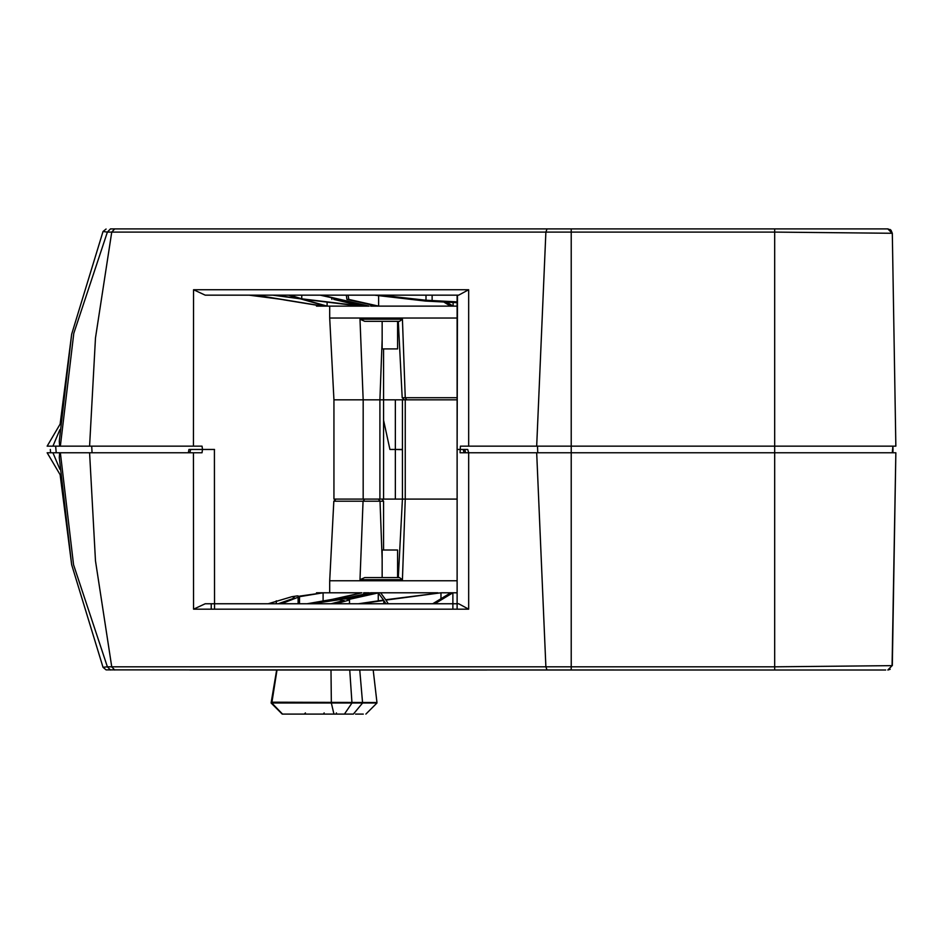 <?xml version="1.0" encoding="UTF-8"?>
<svg xmlns="http://www.w3.org/2000/svg" width="943" height="943" viewBox="0 0 943 943"><rect width="100%" height="100%" fill="white"/><g stroke="black" fill="none" stroke-linecap="round" stroke-linejoin="round"><path stroke-width="1.41" d="M188.4 452.758L188.93 449.446L202.486 449.446L190.698 449.446L189.814 452.758M457.107 608.211L457.107 449.446L459.312 449.446L457.107 449.446L457.119 603.803L458.604 603.803L468.671 609.143L193.492 609.143L205.244 603.803L458.604 603.803L208.945 603.803M887.952 228.949L891.041 230.21L892.361 233.286L895.85 446.145L460.396 446.145L460.101 452.758L464.097 452.758L463.272 449.446L457.107 449.446L457.107 295.1L457.107 449.446L467.775 449.446L468.706 452.758M458.604 295.1L205.244 295.1L193.492 289.76L468.671 289.76L458.604 295.1M457.107 592.782L450.719 592.782L432.731 603.803M388.28 603.803L385.864 600.102L440.923 592.782L385.663 599.795L380.642 592.782L376.693 592.782L348.191 599.17L343.841 598.817L370.764 592.782L342.285 598.817L335.095 599.17L361.841 592.782L332.195 599.418L307.076 603.803M329.661 592.782L329.661 580.817L457.107 580.817M457.107 499.059L402.366 499.059L398.252 577.564M397.581 577.564L397.581 550.005L382.139 550.005L382.139 577.564L364.764 577.564L399.526 577.564L402.449 579.65L405.278 499.059L405.278 399.832L457.107 399.832M457.107 318.074L329.661 318.074L333.94 399.832L379.911 399.832L379.911 499.059L402.366 499.059L402.366 399.832L383.624 399.832L383.624 499.059L395.317 499.059L395.317 449.446L389.954 449.446L402.366 449.446L389.954 449.446L383.624 420.248M316.542 305.143L316.542 306.121L323.048 306.121L255.954 295.1M272.716 295.1L300.357 298.801L326.03 306.121L327.068 306.121L327.068 302.208M360.143 306.121L327.068 306.121L302.691 299.108L360.143 306.121L363.597 306.121L363.597 304.86M320.09 295.1L369.208 306.121L321.646 295.1M359.955 319.253L402.449 319.253L399.526 321.339L364.764 321.339L359.955 319.253L363.138 399.832L363.138 499.059L333.94 499.059L333.94 399.832M397.581 321.339L397.581 348.898L382.139 348.898L382.139 321.339L364.764 321.339M885.713 669.954L571.258 669.954L571.258 666.807L545.844 666.807L536.685 452.758L571.258 452.758L571.258 666.807L774.627 666.807L774.627 452.758L895.85 452.758L892.137 665.617L774.627 666.807L774.627 669.954L106.076 669.836L103.046 667.326L71.668 564.739L60.128 474.73L47.15 452.758L52.879 452.758L59.822 469.225M110.496 669.954L107.372 666.807L103.046 667.326L71.68 564.739L59.315 457.72L59.609 452.758L60.364 452.758L73.613 564.692L107.372 666.807L545.844 666.807L547.046 669.954L511.13 669.954L841.474 669.954L511.13 669.954M837.903 228.949L887.893 228.949L892.137 233.286L774.627 232.096L774.627 452.758L571.258 452.758L571.258 228.949L114.692 228.949L547.046 228.949L545.844 232.096L111.769 232.096L95.479 337.983L89.597 446.145L60.364 446.145L73.79 333.398L107.372 232.096L103.046 231.565L106.076 229.066L103.046 231.565L71.668 334.164L59.315 441.183L59.609 446.145L60.364 446.145M457.485 295.1L457.107 449.446L457.107 428.499L457.107 449.446L458.416 449.446L457.107 449.446L457.107 470.392M402.449 579.65L359.955 579.65L363.055 501.157L333.834 501.157L329.661 580.817M382.139 559.199L379.994 501.157L363.055 501.157L364.682 499.059M398.252 321.339L402.248 397.746L457.107 397.746M373.169 669.954L376.952 702.523L271.195 702.181L276.617 669.954L189.814 669.954L486.871 669.954M189.814 228.949L486.871 228.949M885.713 228.949L571.258 228.949L774.627 228.949L774.627 232.096L545.844 232.096L536.685 446.145L460.396 446.145M511.13 228.949L837.867 228.949M868.09 446.145L795.456 446.145M299.921 596.129L316.542 593.748L316.542 592.782L361.841 592.782M271.195 702.181L271.16 703.03L376.964 703.03L365.943 714.051M282.499 714.051L344.443 714.051L282.499 714.051L271.773 703.03L376.952 702.523M114.692 669.954L111.769 666.807L95.479 560.908L89.597 452.758L202.002 452.758L193.433 452.758L193.492 609.143M110.496 228.949L114.692 228.949L110.496 228.949L107.372 232.096L111.769 232.096L114.692 228.949L110.496 228.949M103.046 231.565L71.68 334.164L60.128 424.161L47.15 446.145L59.609 446.145M276.617 669.954L189.814 669.954M802.717 669.954L841.474 669.954L802.717 669.954M870.083 669.954L868.35 669.954L870.083 669.954M884.723 669.954L875.352 669.954M59.609 452.758L52.879 452.758M60.364 452.758L89.597 452.758M214.556 608.211L214.45 449.446M890.18 669.341L887.952 669.954L892.137 665.617L887.893 669.954M50.285 449.446L50.568 452.758M460.101 452.758L536.685 452.758M89.597 446.145L202.002 446.145L202.486 449.446L214.556 449.446L202.486 449.446L202.002 452.758M212.305 449.446L213.978 449.446L212.305 449.446M208.721 449.446L206.293 449.446L208.721 449.446M465.547 452.758L464.828 449.446L467.775 449.446M892.597 449.446L892.314 452.758L893.952 452.758M895.85 452.758L892.361 665.605M795.68 452.758L802.34 452.758M815.872 452.758L834.92 452.758M850.61 452.758L867.336 452.758M879.454 452.758L888.447 452.758M211.244 603.803L211.244 608.211L211.244 603.803M892.573 452.758L892.561 449.941M893.917 446.145L892.29 446.145M571.258 446.145L537.545 446.145L537.71 452.758M888.447 446.145L879.442 446.145M763.995 228.949L802.717 228.949L763.995 228.949M844.091 228.949L802.717 228.949L844.091 228.949M130.759 228.949L137.383 228.949M208.91 295.1L205.244 295.1M457.107 428.499L457.107 424.645M281.757 299.426L249.093 295.1L214.556 295.1M434.864 603.803L452.84 592.782L452.84 608.211M335.814 603.803L349.547 599.925L349.04 599.418L378.308 592.864L383.542 600.102L358.387 603.803M360.532 603.803L383.742 600.408L385.97 603.803M311.32 603.803L339.185 599.689L344.03 600.502L330.946 603.803M383.742 600.408L383.742 603.803M278.232 603.803L292.648 598.652L294.405 596.966L291.953 596.742L268.142 603.803M299.568 596.707L281.368 603.803M291.953 596.742L297.505 595.846L299.744 596.506M363.597 594.031L363.597 592.782L369.208 592.782M370.764 594.102L370.764 592.782L376.693 592.782M380.642 592.782L437.929 592.782M440.923 598.781L440.923 592.782L450.719 592.782M378.308 592.864L378.308 600.856M299.556 596.648L323.107 592.782L323.107 600.502M299.556 596.719L299.556 603.803M322.412 592.782L299.674 596.518M399.526 577.564L364.764 577.564L359.955 579.65M402.366 449.646L395.317 449.446L395.317 399.832L405.278 399.832M382.139 499.059L383.624 501.157L383.624 550.005M255.376 295.1L322.471 306.121M326.03 306.121L323.048 306.121L323.048 305.343M289.972 295.1L301.701 298.801L361.464 306.039L333.798 299.438L363.597 306.121L369.208 306.121M288.546 295.1L299.367 298.495L273.859 295.1M301.701 298.801L301.701 295.1M457.107 306.121L370.764 306.121L370.764 304.789M380.1 295.1L426.024 300.239L457.107 301.866M457.107 302.738L425.446 301.041L374.465 295.1M316.542 305.155L284.008 299.815M333.457 298.094L333.798 299.438M331.924 299.414L331.512 297.658M376.693 306.121L346.894 299.438L346.258 295.1L348.132 295.1L348.757 299.414L378.673 306.121L378.673 295.76M453.053 302.585L453.053 306.121L446.958 302.385M444.188 302.255L450.495 306.121M346.894 299.438L348.757 299.414M402.449 319.253L405.207 397.746L406.716 399.832M379.911 499.059L363.138 499.059M382.139 339.704L379.911 399.832L383.624 399.832L383.624 348.898M402.366 449.446L401.246 449.446L402.366 449.257M355.535 714.051L363.255 714.051L355.535 714.051M320.443 714.051L353.425 714.051L362.536 703.03L359.743 669.954M336.462 712.955L336.415 714.051L323.449 714.051L324.215 712.955M332.407 714.051L335.696 714.051M344.619 714.051L350.112 714.051M282.181 714.051L271.16 703.03L271.773 703.03L276.947 669.954M468.624 452.758L468.671 609.143M468.671 289.76L468.624 446.145M193.433 446.145L193.492 289.76M56.274 452.758L55.696 446.145M91.671 446.145L92.072 452.758M52.879 446.145L59.822 429.678M276.358 600.821L276.358 603.803M298.129 597.85L298.129 603.803M298.731 597.426L298.731 603.803M378.438 499.059L379.994 501.157L383.624 501.157M432.142 300.652L432.142 295.1M426.024 300.239L426.024 295.1M333.893 714.051L331.323 703.03L331.005 669.954M344.443 714.051L352.034 703.03L349.723 669.954M892.927 452.758L892.986 449.446L892.927 452.758M457.107 603.803L457.107 449.41M892.314 452.758L892.891 446.145L892.986 449.446M890.18 229.55L892.361 233.286L895.85 446.145M842.948 228.949L839.093 228.949M875.352 228.949L884.805 228.949M349.547 603.803L349.547 599.925M333.834 501.157L336.038 499.059M329.661 306.121L329.661 318.074M399.526 321.339L382.127 321.339M402.248 397.746L404.453 399.832M305.438 712.955L304.341 714.051"/></g></svg>
